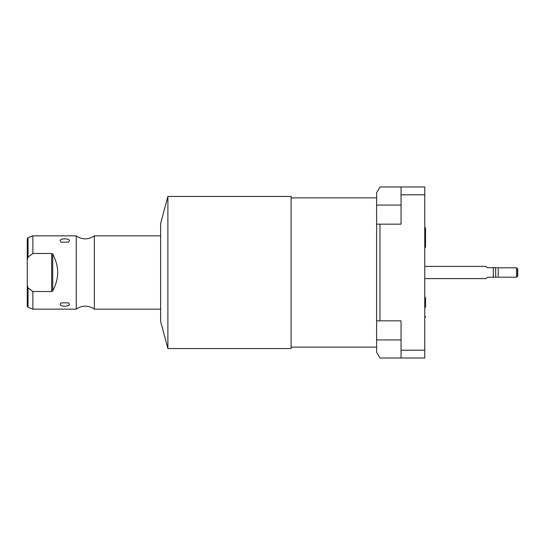 <?xml version="1.0" encoding="UTF-8"?>
<svg xmlns="http://www.w3.org/2000/svg" width="545" height="545" viewBox="0 0 545 545"><rect width="100%" height="100%" fill="white"/><g stroke="black" fill="none" stroke-linecap="round" stroke-linejoin="round"><path stroke-width="0.82" d="M376.615 320.835L376.615 192.794L379.974 186.976L401.052 186.976L401.052 224.165L379.974 224.165L379.974 320.835L401.052 320.835L401.052 358.024L379.974 358.024L376.615 352.206L376.615 320.835L379.974 320.835M376.615 197.876L291.098 197.876M376.615 347.124L291.098 347.124M167.894 348.541L291.098 348.541L291.098 196.459L167.894 196.459L160.612 223.634L160.612 321.366L167.894 348.541L167.894 196.459M160.612 235.849L94.36 235.849L94.36 309.151A15.246 15.246 0 0 0 76.252 309.151L32.87 309.151L32.87 291.527L51.686 291.527L52.722 290.805C59.316 278.604 59.316 266.396 52.722 254.195L51.686 253.473L52.722 254.195L52.722 290.805L51.686 291.527L51.686 253.473L32.87 253.473L28.054 257.117L27.25 259.938L27.25 238.751L28.054 237.6L28.054 257.117M160.612 309.151L94.36 309.151M94.36 235.849A15.246 15.246 0 0 1 76.252 235.849L76.252 309.151M76.252 235.849L32.87 235.849L32.87 253.473M69.426 240.761L68.493 242.15L61.067 242.15L60.141 240.761C59.759 238.185 69.821 238.199 69.426 240.761M69.426 304.239C69.801 306.815 59.746 306.801 60.141 304.239L61.067 302.85L68.493 302.85L69.426 304.239M30.098 255.496L30.643 255.087M28.054 287.883L28.054 307.4L27.25 306.249L27.25 285.062L28.054 287.883L32.816 291.493M31.31 290.41L29.573 289.102M27.25 259.938L27.25 285.839M27.25 272.5L27.25 259.161M401.052 186.976L424.753 186.976L424.753 358.024L401.052 358.024M401.052 194.797L424.753 194.797M401.052 350.203L424.753 350.203M376.615 224.165L379.974 224.165M485.908 266.389L487.21 267.684L485.908 266.389L424.753 266.389M485.908 278.611L487.21 277.316L485.908 278.611L424.753 278.611M487.21 277.316L495.759 277.194L495.548 267.684L493.307 267.684L493.307 277.316M487.21 267.684L495.548 267.684M516.531 277.194L517.75 275.968L517.75 269.032L516.531 267.806L516.531 277.194L495.759 277.194M516.531 267.806L495.759 267.806M498.205 276.213L498.205 268.787M517.505 268.787L517.505 276.213M376.615 205.063L401.052 205.063M376.615 339.937L401.052 339.937M28.054 237.6L32.87 235.849M28.054 307.4L32.87 309.151M425.536 237.654L425.536 246.844L425.536 228.471L424.753 226.993M424.753 248.322L425.536 246.844M425.536 307.346L425.536 298.156L424.753 296.678M424.753 318.007L425.536 316.529"/></g></svg>

